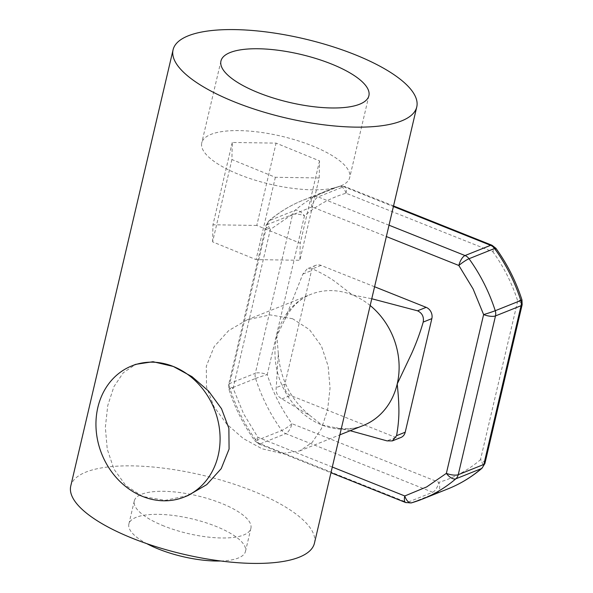 <?xml version="1.0" encoding="UTF-8"?>
<svg xmlns="http://www.w3.org/2000/svg" width="593" height="593" viewBox="0 0 593 593"><rect width="100%" height="100%" fill="white"/><g stroke="black" fill="none" stroke-linecap="round" stroke-linejoin="round"><path stroke-width="0.44" stroke-dasharray="2.96 2.22" d="M314.431 543.218A125.145 40.62 13.2 0 0 252.27 490.789A125.145 40.62 13.2 0 0 70.752 486.06M188.151 495.481L165.217 500.359L142.765 496.511L125.886 485.585L113.952 469.152L107.244 449.153L105.346 427.36L107.748 405.575L113.915 386.673L123.307 372.73L135.73 364.339M292.623 318.745L270.215 314.898L247.237 319.768L228.616 330.642L214.199 346.571L206.305 366.229L206.512 386.97L213.932 406.635L226.778 424.151L243.441 438.627L262.121 448.805L282.327 453.541L299.658 450.917L312.074 442.534L321.421 428.695L327.603 409.859L330.042 388.059L328.151 366.118L321.443 346.112L309.524 329.678L292.623 318.745M239.49 174.69A75.978 24.661 13.2 0 0 349.7 177.559A75.978 24.661 13.2 0 0 311.955 145.73A75.978 24.661 13.2 0 0 201.753 142.861A75.978 24.661 13.2 0 0 239.49 174.69M220.744 560.993A59.893 19.436 13.2 0 0 245.495 551.364A59.893 19.436 13.2 0 0 215.748 526.273A59.893 19.436 13.2 0 0 128.881 524.012A59.893 19.436 13.2 0 0 146.775 543.648M164.031 526.058A59.893 19.436 -166.8 0 1 134.285 500.966A59.893 19.436 -166.8 0 1 221.152 503.227A59.893 19.436 -166.8 0 1 250.906 528.319A59.893 19.436 -166.8 0 1 164.031 526.058M350.196 430.718L321.799 424.959L310.524 415.96L281.912 398.911C277.561 396.517 275.663 392.766 276.227 387.644L278.317 353.769L276.879 335.905L284.684 319.849L302.867 274.048L307.278 268.748L312.415 268.851C321.265 272.869 328.87 277.146 335.223 281.69L352.301 294.891L371.774 298.753M319.182 177.959L319.545 160.881L276.093 143.128L232.271 142.461L231.907 159.539L275.36 177.292L319.182 177.959L299.873 260.275L300.236 243.197L256.784 225.444L276.093 143.128M374.583 286.76L321.065 265.397A8.939 7.672 -111.8 0 0 315.817 265.33A8.939 7.672 -111.8 0 0 311.518 270.593L284.87 384.19A8.939 7.672 -111.8 0 0 290.555 395.457L395.664 437.412A8.939 7.672 -111.8 0 0 400.912 437.486M319.545 160.881L300.236 243.197M275.36 177.292L256.05 259.608L299.873 260.275M231.907 159.539L212.598 241.855L256.05 259.608M232.271 142.461L212.961 224.777L212.598 241.855M256.784 225.444L212.961 224.777M370.188 305.528A70.619 60.597 -111.8 0 0 352.301 294.891A70.619 60.597 -111.8 0 0 310.843 294.35A70.619 60.597 -111.8 0 0 276.879 335.905A70.619 60.597 -111.8 0 0 321.799 424.959A70.619 60.597 -111.8 0 0 363.257 425.5C354.873 428.872 345.771 429.614 335.942 427.731M395.664 437.412L387.014 440.873M281.912 398.911L290.555 395.457M284.87 384.19L276.227 387.644M302.867 274.048L311.518 270.593M321.065 265.397L312.415 268.851M332.302 467.039L257.881 437.33L243.597 413.81L233.116 388.23L270.356 229.461L290.021 215.911L311.948 206.846L386.362 236.548M491.997 245.257A8.939 3.558 -68.2 0 1 492.946 251.855L346.045 193.214C330.679 197.766 316.81 205.304 304.454 215.83L267.221 374.598A8.939 2.898 13.2 0 0 255.338 373.264A8.939 7.672 -111.8 0 0 255.59 378.467L230.01 388.689A8.939 7.672 -111.8 0 1 229.765 383.486L255.338 373.264L292.579 214.496A8.939 2.898 -166.8 0 1 304.454 215.83A8.939 4.41 49.5 0 0 295.017 210.359L269.437 220.581A8.939 4.41 49.5 0 0 268.807 220.959A8.939 4.41 49.5 0 0 270.356 229.461A8.939 2.898 -166.8 0 1 265.916 225.718A8.939 2.898 -166.8 0 1 266.998 224.717A8.939 7.672 68.2 0 1 269.437 220.581A160.903 138.065 68.2 0 1 302.912 200.293A160.903 138.065 68.2 0 1 313.475 196.639A8.939 7.672 68.2 0 1 318.137 196.906A8.939 3.558 111.8 0 0 311.948 206.846A8.939 4.574 -106.4 0 1 313.475 196.639L339.055 186.417A160.903 138.065 -111.8 0 0 328.485 190.071A160.903 138.065 -111.8 0 0 295.017 210.359A8.939 7.672 -111.8 0 0 292.579 214.496L266.998 224.717L229.765 383.486A8.939 2.898 13.2 0 0 228.676 384.479A8.939 2.898 13.2 0 0 233.116 388.23A8.939 0.371 162.2 0 1 228.868 389.253A8.939 0.371 162.2 0 1 230.01 388.689A160.903 138.065 68.2 0 0 256.235 440.681A8.939 1.282 -35.8 0 1 254.901 440.858A8.939 1.282 -35.8 0 1 257.881 437.33A8.939 3.558 111.8 0 0 258.83 443.927A8.939 3.558 111.8 0 0 260.216 443.86L407.117 502.501A8.939 3.558 -68.2 0 1 405.731 502.567M389.023 225.207L318.137 196.906L343.718 186.684L393.404 206.52M260.216 443.86A8.939 7.672 68.2 0 1 256.235 440.681L281.816 430.459A8.939 7.672 -111.8 0 0 285.796 433.639L260.216 443.86M432.69 492.272L285.796 433.639A8.939 3.558 111.8 0 0 291.986 423.699L438.887 482.339A8.939 3.558 -68.2 0 1 432.69 492.272A8.939 7.672 -111.8 0 0 437.352 492.546L411.772 502.768A8.939 7.672 -111.8 0 1 407.117 502.501L432.69 492.272M484.911 463.467A8.939 2.898 13.2 0 0 480.471 459.723L517.711 300.955A8.939 2.898 -166.8 0 1 522.151 304.698M346.045 193.214A8.939 3.558 111.8 0 0 345.096 186.617A8.939 3.558 111.8 0 0 343.718 186.684A8.939 7.672 -111.8 0 0 339.055 186.417A8.939 4.574 73.6 0 1 339.263 186.343A8.939 4.574 73.6 0 1 346.045 193.214M255.59 378.467A8.939 0.371 162.2 0 1 267.221 374.598C272.943 392.344 281.201 408.71 291.986 423.699A8.939 1.282 144.2 0 1 281.816 430.459A160.903 138.065 -111.8 0 1 255.59 378.467M447.915 488.891A160.903 138.065 -111.8 0 1 437.352 492.546A8.939 4.574 -106.4 0 0 438.887 482.339C454.253 477.788 468.114 470.249 480.471 459.723A8.939 4.41 49.5 0 1 482.02 468.218M521.959 299.925A8.939 0.371 162.2 0 0 517.711 300.955C511.989 283.209 503.731 266.843 492.946 251.855A8.939 1.282 -35.8 0 0 495.933 248.326M247.237 319.768L310.843 294.35C299.665 298.79 290.941 307.285 284.684 319.849M368.898 95.71L349.7 177.559M128.881 524.012L134.285 500.966M299.658 450.917L339.848 434.854M220.952 61.012L201.753 142.861M245.495 551.364L250.906 528.319M278.317 353.769C280.385 379.705 291.119 400.438 310.524 415.96M315.817 265.33L307.278 268.74M393.537 205.949L345.096 186.617L339.263 186.343L328.485 190.071L302.912 200.293C290.481 205.274 279.11 212.168 268.807 220.959L265.916 225.718L228.676 384.479L228.868 389.253C234.88 407.895 243.56 425.099 254.901 440.858L258.83 443.927L330.968 472.725"/><path stroke-width="0.89" d="M173.082 49.782L70.752 486.06A125.145 40.62 13.2 0 0 132.914 538.488A125.145 40.62 13.2 0 0 314.431 543.218L416.76 106.94A125.145 40.62 -166.8 0 1 235.243 102.211A125.145 40.62 -166.8 0 1 173.082 49.782A125.145 40.62 -166.8 0 1 354.599 54.512A125.145 40.62 -166.8 0 1 416.76 106.94M131.809 365.903L135.73 364.339L153.031 361.715L173.267 366.452L191.969 376.644L208.669 391.172L221.515 408.718L228.883 428.324L229.076 449.071L221.204 468.655L206.757 484.622L188.151 495.481L184.223 497.053A70.619 60.597 68.2 0 1 142.765 496.511A70.619 60.597 68.2 0 1 96.214 430.666A70.619 60.597 68.2 0 1 131.809 365.903A70.619 60.597 68.2 0 1 173.267 366.452A70.619 60.597 68.2 0 1 219.818 432.29A70.619 60.597 68.2 0 1 184.223 497.053M258.689 92.842A75.978 24.661 13.2 0 0 368.898 95.71A75.978 24.661 13.2 0 0 331.153 63.881A75.978 24.661 13.2 0 0 220.952 61.012A75.978 24.661 13.2 0 0 258.689 92.842M146.775 543.648A59.893 19.436 13.2 0 0 158.627 549.103A59.893 19.436 13.2 0 0 220.744 560.993M371.774 298.753L417.524 310.806C422.186 313.082 424.077 316.84 423.209 322.081C420.207 332.54 416.323 343.065 411.572 353.65L397.221 383.945C398.148 393.53 398.659 399.096 398.859 407.843C399.119 416.412 398.355 425.692 396.561 435.677L392.373 440.895L387.014 440.873L350.196 430.718M392.373 440.895L400.912 437.486A8.939 7.672 -111.8 0 0 405.212 432.223L431.852 318.626A8.939 7.672 -111.8 0 0 426.167 307.352L374.583 286.76M339.848 434.854L363.257 425.5A70.619 60.597 -111.8 0 0 397.221 383.945A70.619 60.597 -111.8 0 0 370.188 305.528M405.212 432.223L396.561 435.677M431.852 318.626L423.209 322.081M417.524 310.806L426.167 307.352M386.362 236.548L458.841 265.479L473.125 288.999L483.614 314.586L446.373 473.355L426.708 486.905L404.782 495.97L332.302 467.039M330.968 472.725L405.731 502.567A8.939 3.558 -68.2 0 1 404.782 495.97A8.939 4.574 73.6 0 0 411.564 502.842A8.939 4.574 73.6 0 0 411.772 502.768A160.903 138.065 68.2 0 0 422.342 499.113A160.903 138.065 68.2 0 0 455.809 478.825A8.939 4.41 -130.5 0 1 446.373 473.355A8.939 2.898 13.2 0 0 458.248 474.689L495.489 315.921A8.939 2.898 -166.8 0 1 483.614 314.586A8.939 0.371 -17.8 0 0 495.244 310.717A160.903 138.065 68.2 0 0 469.019 258.726A8.939 1.282 144.2 0 0 458.841 265.479A8.939 3.558 -68.2 0 1 465.038 255.546L389.023 225.207M458.248 474.689A8.939 7.672 68.2 0 1 455.809 478.825L481.39 468.603A8.939 7.672 -111.8 0 0 483.829 464.467L458.248 474.689M521.069 305.699L483.829 464.467A8.939 2.898 13.2 0 0 484.911 463.467L522.151 304.698A8.939 2.898 -166.8 0 1 521.069 305.699A8.939 7.672 -111.8 0 0 520.817 300.495L495.244 310.717A8.939 7.672 -111.8 0 1 495.489 315.921L521.069 305.699M465.038 255.546A8.939 7.672 68.2 0 1 469.019 258.726L494.592 248.504A8.939 7.672 -111.8 0 0 490.611 245.324L465.038 255.546M393.404 206.52L490.611 245.324A8.939 3.558 -68.2 0 1 491.997 245.257L393.537 205.949M405.731 502.567L411.564 502.842L422.342 499.113L447.915 488.891A160.903 138.065 -111.8 0 0 481.39 468.603A8.939 4.41 49.5 0 0 482.02 468.218L484.911 463.467M521.959 299.925A8.939 0.371 162.2 0 1 520.817 300.495A160.903 138.065 -111.8 0 0 494.592 248.504A8.939 1.282 -35.8 0 1 495.933 248.326C507.274 264.085 515.947 281.29 521.959 299.925L522.151 304.698M491.997 245.257L495.933 248.326M447.915 488.891C460.353 483.91 471.717 477.017 482.02 468.218"/></g></svg>
